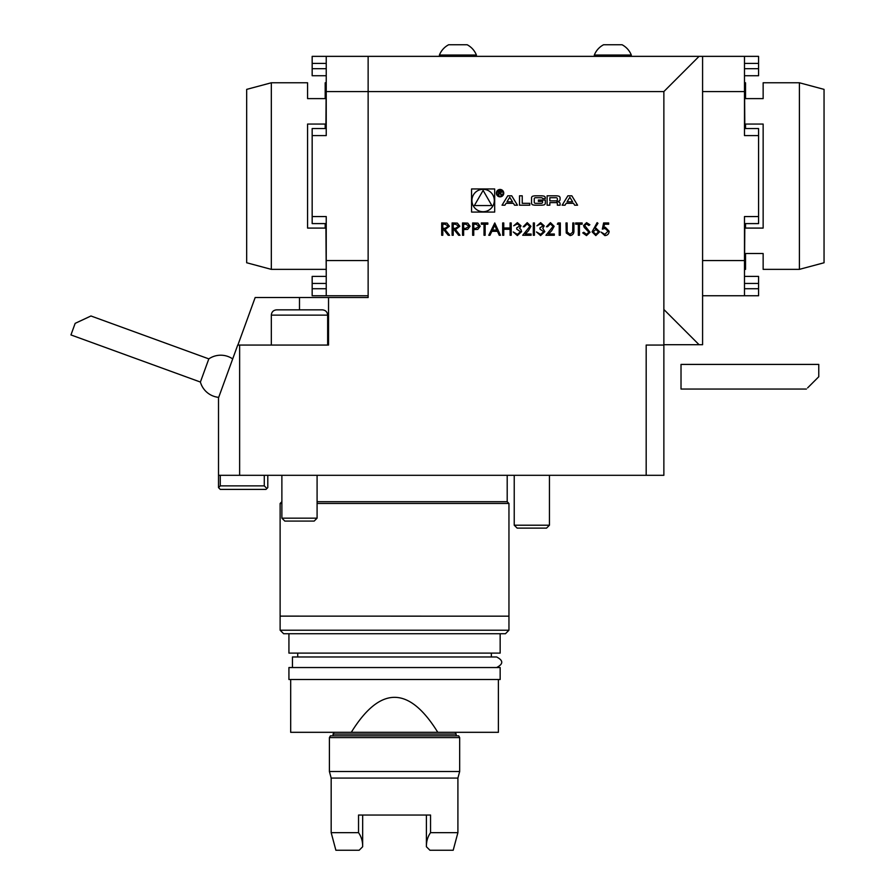 <?xml version="1.0" encoding="UTF-8"?>
<svg xmlns="http://www.w3.org/2000/svg" width="895" height="895" viewBox="0 0 895 895"><rect width="100%" height="100%" fill="white"/><g stroke="black" fill="none" stroke-linecap="round" stroke-linejoin="round"><path stroke-width="1.34" d="M292.441 667.536L292.441 656.975L496.635 656.975C503.449 660.488 503.449 664.012 496.635 667.536M328.532 297.52L328.532 345.056L239.636 345.056L239.636 475.312L646.179 475.312L646.179 345.056L663.866 345.056L663.866 91.57L368.136 91.57L368.136 297.52L299.489 297.52L299.489 309.849L322.368 309.849C325.579 310.162 327.335 311.919 327.648 315.13L271.319 315.13C271.632 311.919 273.389 310.162 276.6 309.849L299.467 309.849M453.217 235.273L452.109 235.273L452.109 222.956L457.367 223.123L459.851 226.245L455.488 229.59L460.008 235.273L458.643 235.273L454.123 229.59L453.217 229.59L453.217 235.273M473.757 235.273L472.649 235.273L472.649 222.956L477.874 223.135L480.235 226.256L477.773 229.388L473.757 229.59L473.757 235.273M503.773 235.273L502.666 235.273L502.666 222.956L503.773 222.956L503.773 228.012L510.094 228.012L510.094 222.956L511.202 222.956L511.202 235.273L510.094 235.273L510.094 229.277L503.773 229.277L503.773 235.273M519.883 225.831L517.411 223.907L513.719 225.797L517.388 222.642L520.991 225.842L519.547 228.37L520.89 229.422L521.617 231.615L517.355 235.586L513.249 231.962L517.377 234.333L520.521 231.727L516.728 229.12L516.728 227.856L519.883 225.831M529.84 226.401L527.166 223.907L524.313 226.748L523.206 226.748L527.222 222.642L530.948 226.301L528.453 230.72L525.365 234.009L531.104 234.009L531.104 235.273L522.725 235.273L529.84 226.401M534.416 235.273L533.308 235.273L533.308 222.956L534.416 222.956L534.416 235.273M543.108 225.831L540.625 223.907L536.944 225.797L540.614 222.642L544.216 225.842L542.773 228.37L544.842 231.615L540.58 235.586L536.474 231.962L540.602 234.333L543.735 231.727L539.942 229.12L539.942 227.856L543.108 225.831M553.054 226.401L550.391 223.907L547.527 226.748L546.42 226.748L550.447 222.642L554.162 226.301L551.678 230.72L548.59 234.009L554.318 234.009L554.318 235.273L545.95 235.273L553.054 226.401M559.218 224.22L557.328 224.22L558.044 222.956L560.326 222.956L560.326 235.273L559.218 235.273L559.218 224.22M566.233 232.991L566.009 222.956L567.117 222.956L567.173 231.973L570.025 234.333L572.677 232.252L572.811 222.956L573.908 222.956L573.908 230.395C574.154 233.382 572.878 235.116 570.081 235.586L566.233 232.991M578.338 235.273L578.338 224.22L575.653 224.22L575.653 222.956L582.13 222.956L582.13 224.22L579.445 224.22L579.445 235.273L578.338 235.273M590.029 232.252L586.505 235.586L582.757 232.901L583.797 232.275L586.505 234.333L588.921 232.241L584.234 227.386L583.551 225.518L586.583 222.642L589.872 224.723L588.865 225.484L586.46 223.907L584.659 225.462L590.029 232.252M592.076 231.839L597.133 222.642L597.983 223.302L594.727 228.281L596.003 228.169L599.661 231.816L595.813 235.586L592.076 231.839M513.417 203.299L514.58 205.212L517.455 205.212L511.727 195.804L507.756 195.804L502.028 205.212L504.903 205.212L506.067 203.299L513.417 203.299M503.751 193.141A3.692 3.692 0 0 0 498.213 189.941A3.692 3.692 0 0 0 498.213 196.341A3.692 3.692 0 0 0 503.751 193.141M529.75 203.322L522.232 203.322L522.232 195.804L519.525 195.804L519.525 205.212L529.75 205.212L529.75 203.322M545.323 197.918A1.835 1.835 0 0 0 543.891 196.128A13.033 13.033 0 0 0 541.028 195.804L535.836 195.804A13.033 13.033 0 0 0 532.972 196.128A1.835 1.835 0 0 0 531.54 197.918L531.54 203.109A1.835 1.835 0 0 0 532.972 204.899A13.033 13.033 0 0 0 535.836 205.212L541.028 205.212A13.033 13.033 0 0 0 543.891 204.899A1.835 1.835 0 0 0 545.323 203.109L545.323 200.044L538.376 200.044L538.376 201.386L542.605 201.386L542.605 202.147A1.175 1.175 0 0 1 541.441 203.322L535.423 203.322A1.175 1.175 0 0 1 534.259 202.147L534.259 198.869A1.175 1.175 0 0 1 535.423 197.705L541.441 197.705A1.175 1.175 0 0 1 542.549 198.522L545.323 198.522L545.323 197.918M560.08 197.918A1.835 1.835 0 0 0 558.648 196.128A13.033 13.033 0 0 0 555.784 195.804L547.113 195.804L547.113 205.212L549.832 205.212L549.832 202.617L556.198 202.617A1.175 1.175 0 0 1 557.361 203.791L557.361 205.212L560.08 205.212L560.08 203.78A1.835 1.835 0 0 0 558.648 201.99A13.033 13.033 0 0 0 556.903 201.722L556.903 201.487A13.033 13.033 0 0 0 558.648 201.218A1.835 1.835 0 0 0 560.08 199.428L560.08 197.918M577.566 205.212L571.838 195.804L567.866 195.804L562.138 205.212L565.014 205.212L566.177 203.299L573.527 203.299L574.691 205.212L577.566 205.212M471.564 212.07L494.678 212.07L494.678 188.957L471.564 188.957L471.564 212.07M602.346 229.12L603.61 222.956L608.667 222.956L608.667 224.22L604.472 224.22L603.812 227.464L605.266 227.218L609.137 231.246C608.947 233.942 607.515 235.385 604.841 235.586L601.082 232.118L604.908 234.333L608.029 231.201L605.065 228.482L602.346 229.12M488.759 235.273L494.767 222.956L500.45 235.273L499.253 235.273L497.43 231.324L491.847 231.324L489.979 235.273L488.759 235.273M484.027 235.273L484.027 224.22L481.342 224.22L481.342 222.956L487.82 222.956L487.82 224.22L485.135 224.22L485.135 235.273L484.027 235.273M463.644 235.273L462.536 235.273L462.536 222.956L467.761 223.135L470.121 226.256L467.66 229.388L463.644 229.59L463.644 235.273M442.79 235.273L441.694 235.273L441.694 222.956L446.941 223.123L449.424 226.245L445.061 229.59L449.592 235.273L448.216 235.273L443.696 229.59L442.79 229.59L442.79 235.273M239.636 475.312L218.514 475.312L218.514 397.861L237.734 345.056L239.636 345.056M663.866 345.056L663.866 475.312L646.179 475.312M220.271 475.312L220.271 485.873L264.282 485.873L264.282 475.312M264.282 485.873L266.923 488.513L266.039 489.397L220.271 489.397L218.514 487.63L218.514 475.312M218.514 487.63L220.271 485.873M267.795 475.312L267.795 487.63L266.923 488.513M663.877 355.617A21.122 21.122 0 0 0 663.866 355.617L663.866 376.739M663.866 91.57L699.062 56.363L702.586 56.363L702.586 344.698L699.062 344.698L663.866 309.491M299.489 297.52L255.176 297.52L237.88 345.056M326.239 223.593L312.165 223.593L312.165 135.581L326.239 135.581L326.239 91.57L368.136 91.57L368.136 56.363L699.062 56.363M699.062 344.698L663.866 344.698M549.44 525.208L546.532 528.117L517.153 528.117L514.233 525.208L549.44 525.208L549.44 475.312M317.087 518.16L314.179 521.08L284.8 521.08L281.88 518.16L317.087 518.16L317.087 475.312M232.689 358.917A21.122 21.122 0 0 0 208.826 358.884L200.391 382.042A21.122 21.122 0 0 0 218.693 397.358M89.444 316.685L75.169 323.352L90.966 315.98L75.169 323.352L70.951 334.931L200.391 382.042M507.196 475.312L507.196 501.715L317.087 501.715M507.196 501.715L508.953 503.471L317.087 503.471M281.88 503.471L280.124 503.471L280.124 630.214L508.953 630.214L508.953 616.174L280.124 616.129L508.953 616.174L508.953 503.471M508.953 630.214L505.44 633.738L283.648 633.738L280.124 630.214M500.16 633.738L500.16 653.104L288.928 653.104L288.928 633.738M500.16 667.536L288.928 667.536L288.928 679.506L500.16 679.506L500.16 667.536M498.392 679.506L498.392 732.311L437.789 732.311C408.959 685.682 380.129 685.682 351.287 732.311L290.685 732.311L290.685 679.506M351.287 732.311L437.789 732.311M333.947 732.311L332.929 735.835M455.13 732.311L456.148 734.068L332.929 734.068M329.405 737.592L330.423 735.835L458.654 735.835L459.672 737.592L329.405 737.592L329.405 771.512L459.672 771.512L459.672 737.592M459.672 771.512L457.904 778.079L331.172 778.079L329.405 771.512M331.172 778.079L331.172 832.652L358.537 832.652L358.537 815.043L430.54 815.043L430.54 832.652C427.676 836.78 426.3 841.49 426.423 846.759L429.924 850.25L453.194 850.25L457.904 832.652L430.54 832.652M362.676 815.043L362.654 846.759C362.766 841.468 361.401 836.758 358.537 832.652M331.172 832.652L335.882 850.25L359.163 850.25L362.654 846.759M426.4 846.726L426.4 815.043M368.136 260.557L326.239 260.557L326.239 295.764L368.136 295.764L312.165 295.764L312.165 288.727L326.239 288.727M326.239 283.447L312.165 283.447L312.165 288.727M312.165 283.447L312.165 276.398L326.239 276.398M326.239 260.557L326.239 216.556L312.165 216.556M312.165 135.581L312.165 128.544L326.239 128.544M326.239 63.411L312.165 63.411L312.165 56.363L326.239 56.363L326.239 91.57M312.165 63.411L312.165 68.691L326.239 68.691M326.239 75.728L312.165 75.728L312.165 68.691M368.136 56.363L326.239 56.363M758.568 56.363L744.483 56.363L758.568 56.363L758.568 63.411L744.483 63.411M702.586 56.363L744.483 56.363L744.483 135.581L758.568 135.581L758.568 223.593L744.483 223.593L758.568 223.593M439.423 55.031L476.397 55.031A19.88 19.88 0 0 0 467.156 44.75L448.663 44.75A19.88 19.88 0 0 0 439.423 55.031L439.423 56.363M594.336 55.031L631.299 55.031A19.88 19.88 0 0 0 622.059 44.75L603.577 44.75A19.88 19.88 0 0 0 594.336 55.031L594.336 56.363M744.483 68.691L758.568 68.691L758.568 63.411M758.568 68.691L758.568 75.728L744.483 75.728L758.568 75.728M758.568 216.556L744.483 216.556L744.483 295.764L758.568 295.764L702.586 295.764M744.483 128.544L758.568 128.544L758.568 135.581M744.483 288.727L758.568 288.727L758.568 283.447L744.483 283.447M758.568 288.727L758.568 295.764M758.568 276.398L744.483 276.398L758.568 276.398L758.568 283.447M744.83 128.544L744.483 78.894M744.83 223.593L744.483 273.232M799.403 82.776L824.049 89.377L824.049 262.761L799.403 269.361L799.403 82.776L763.144 82.776L763.144 98.618L745.535 98.618L745.535 82.776L744.83 82.776M745.535 128.544L745.535 124.058L763.144 124.058L763.144 228.08L745.535 228.08L745.535 223.593M744.83 269.361L745.535 269.361L745.535 253.52L763.144 253.52L763.144 269.361L799.403 269.361M326.239 273.232L325.892 223.593M325.892 128.544L326.239 78.894M271.319 269.361L246.673 262.761L246.673 89.377L271.319 82.776L271.319 269.361L325.892 269.361M325.187 223.593L325.187 228.08L307.578 228.08L307.578 124.058L325.187 124.058L325.187 128.544M325.892 82.776L325.187 82.776L325.187 98.618L307.578 98.618L307.578 82.776L271.319 82.776M494.32 200.514A11.21 11.21 0 0 0 477.516 190.803A11.21 11.21 0 0 0 477.516 210.213A11.21 11.21 0 0 0 494.32 200.514M483.121 190.4L474.361 205.57L491.87 205.57L483.121 190.4M569.858 197.258L572.632 201.822L567.083 201.822L569.858 197.258M556.198 200.86A1.175 1.175 0 0 0 557.361 199.697L557.361 198.869A1.175 1.175 0 0 0 556.198 197.705L549.832 197.705L549.832 200.86L556.198 200.86M503.046 193.141A2.987 2.987 0 0 0 498.56 190.545A2.987 2.987 0 0 0 498.56 195.737A2.987 2.987 0 0 0 503.046 193.141M500.551 193.208L501.614 191.955L500.283 190.713L498.616 190.713L498.616 195.233L499.086 193.242L501.905 195.233L500.551 193.208M499.086 191.239L500.316 191.239A0.727 0.727 0 0 1 501.043 191.977A0.727 0.727 0 0 1 500.316 192.705L499.086 192.705L499.086 191.239M509.747 197.258L512.522 201.822L506.973 201.822L509.747 197.258M598.554 231.883L595.779 229.433L593.184 231.883L595.869 234.333L598.554 231.883M496.848 230.06L494.678 225.361L492.451 230.06L496.848 230.06M476.006 224.22L473.757 224.22L473.757 228.326L475.916 228.348L479.127 226.267L476.006 224.22M465.903 224.22L463.644 224.22L463.644 228.326L465.803 228.348L469.014 226.267L465.903 224.22M455.533 224.22L453.217 224.22L453.217 228.326L455.477 228.337L458.755 226.245L455.533 224.22M445.106 224.22L442.79 224.22L442.79 228.326L445.05 228.337L448.328 226.245L445.106 224.22M806.44 389.056L681.017 389.056L681.017 364.41L818.768 364.41L818.768 376.739L807.626 387.882M702.586 91.57L744.483 91.57M702.586 260.557L744.483 260.557M514.233 525.208L514.233 475.312M281.88 518.16L281.88 475.312M327.648 345.056L327.648 315.13M271.319 345.056L271.319 315.13M90.966 315.98L208.826 358.884M281.88 501.715L280.124 503.471M297.722 653.104L297.722 656.975M491.355 653.104L491.355 656.975M456.148 734.068L456.148 735.835M457.904 778.079L457.904 832.652M476.397 56.363L476.397 55.031M631.299 56.363L631.299 55.031"/></g></svg>
